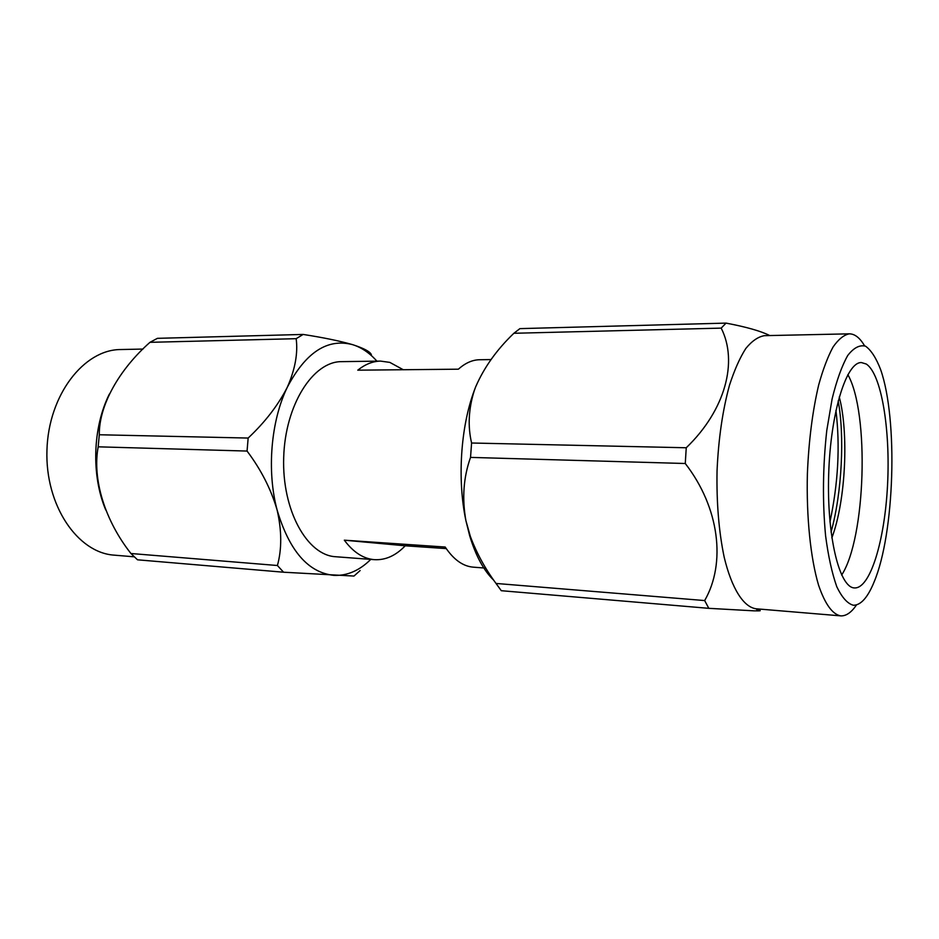 <?xml version="1.0" encoding="UTF-8"?>
<svg xmlns="http://www.w3.org/2000/svg" width="939" height="939" viewBox="0 0 939 939"><rect width="100%" height="100%" fill="white"/><g stroke="black" fill="none" stroke-linecap="round" stroke-linejoin="round"><path stroke-width="1.41" d="M491.015 359.578L479.665 359.743C472.399 359.848 465.31 362.994 458.385 369.191L357.794 370.177C365.189 364.25 372.783 361.233 380.577 361.104L341.667 361.644C313.121 361.257 285.151 404.744 283.695 457.493C281.888 510.217 307.123 555.348 335.634 556.733L335.692 556.733M403.277 369.731L389.826 362.395L380.577 361.104M485.815 568.118L473.244 567.156C462.939 566.311 453.596 559.609 445.203 547.038L344.32 540.183C353.334 552.273 363.37 558.764 374.438 559.667C385.506 560.278 395.777 555.653 405.225 545.794L446.26 548.599M726.047 323.11L519.913 328.627L513.879 333.275L721.187 328.122L726.047 323.11C746.294 326.936 760.872 331.091 769.769 335.552M513.879 333.275C496.813 349.601 484.078 367.454 475.674 386.845L474.207 390.859C468.561 408.923 467.692 426.306 471.589 443.008L470.533 457.399L685.27 463.502L686.245 447.762L471.589 443.008M686.245 447.762C725.319 410.214 738.242 361.715 721.187 328.122M470.533 457.399C463.49 477.212 461.941 498.28 465.897 520.593L470.357 536.427C476.554 552.977 485.111 568.647 496.027 583.448L501.285 590.701L708.816 608.331L704.661 600.561L496.027 583.448M704.661 600.561C726.14 563.294 719.567 507.753 685.27 463.502M757.468 608.906L756.799 609.881C762.21 610.679 761.271 611.007 753.982 610.843L708.816 608.331M841.649 575.055C865.735 538.247 869.608 412.855 847.847 374.638M866.228 364.015C881.416 373.769 890.465 429.416 887.555 484.77C884.831 540.16 870.347 588.823 854.49 587.931C839.443 587.861 826.684 536.169 828.679 474.348C830.51 412.514 846.438 361.715 861.45 362.571L866.228 364.015M853.434 605.268C860.91 605.209 867.812 597.415 874.139 581.887C894.632 533.235 898.142 419.639 880.7 369.813C876.24 358.099 871.181 350.212 865.535 346.174C859.654 344.672 853.727 347.77 847.741 355.47C841.896 365.87 836.696 380.318 832.13 398.817L826.778 430.461C822.81 466.507 822.411 501.579 825.581 535.7C828.292 556.346 832.036 573.342 836.79 586.711C841.954 597.497 847.506 603.683 853.434 605.268M856.521 604.892C851.591 612.228 846.485 615.89 841.191 615.89L840.593 615.855C832.353 614.235 825.017 604 818.562 585.15C810.568 558.294 806.308 517.072 807.387 473.69C808.784 440.508 812.552 410.942 818.679 384.978C823.01 369.332 827.811 356.679 833.057 347.019C838.445 339.272 843.868 334.883 849.314 333.838C854.819 333.861 859.889 337.84 864.537 345.763M849.314 333.838L764.452 335.669C758.172 336.702 751.963 340.963 745.812 348.475C739.826 357.841 734.392 370.083 729.497 385.201C722.619 410.296 718.464 438.853 717.044 470.897C716.48 502.952 718.863 531.72 724.18 557.191C731.774 588.8 743.606 607.028 756.001 608.777L840.593 615.855M493.785 580.279C483.796 570.701 475.756 555.853 469.664 535.711L465.897 520.593C457.211 479.817 460.591 427.433 474.136 390.906L475.674 386.845M831.848 537.894C846.074 499.994 848.692 431.823 839.243 396.939M835.933 410.378C840.205 445.955 838.21 483.116 829.97 521.838M838.151 400.941C844.736 435.18 842.06 492.658 831.062 532.037M360.118 570.548L353.968 576.053L283.566 572.215L277.416 565.513L130.932 553.505L137.517 559.808L283.566 572.215M277.416 565.513C281.923 549.139 281.817 530.652 277.122 510.053C271.089 489.313 261.065 469.653 247.063 451.06L248.154 438.055L99.288 434.757L98.184 446.823L247.063 451.06M98.184 446.823C92.104 479.547 105.156 520.863 130.932 553.505M248.154 438.055C265.068 422.163 278.12 405.225 287.299 387.255C295.139 369.344 298.086 353.158 296.161 338.686L303.133 334.437L157.412 338.333L149.97 342.324L296.161 338.686M149.97 342.324C119.359 369.344 98.982 405.096 99.288 434.757M303.133 334.437C323.392 337.582 339.871 340.986 352.594 344.648C363.98 348.31 370.236 351.679 371.375 354.731M143.01 349.062L120.626 349.543C83.923 349.519 48.452 394.943 46.95 450.168C45.037 505.37 77.632 552.907 114.265 555.149L134.218 556.815M105.767 509.994C91.165 475.58 92.632 427.597 109.335 394.134M376.903 361.163C369.602 352.923 361.492 347.418 352.594 344.648C327.5 338.087 305.738 352.289 287.299 387.255C270.89 420.942 266.653 471.061 277.122 510.053C289.4 551.099 308.426 572.884 334.202 575.396C347.383 575.842 359.578 570.501 370.776 559.398M344.32 540.183L405.225 545.794M374.438 559.667L335.634 556.733M469.664 535.711L470.345 536.439"/></g></svg>
